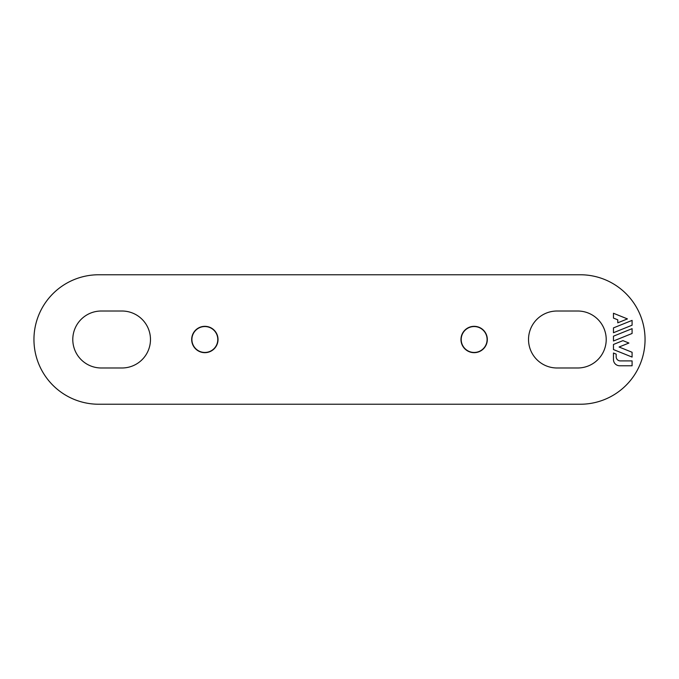 <?xml version="1.0" encoding="UTF-8"?>
<svg xmlns="http://www.w3.org/2000/svg" width="679" height="679" viewBox="0 0 679 679"><rect width="100%" height="100%" fill="white"/><g stroke="black" fill="none" stroke-linecap="round" stroke-linejoin="round"><path stroke-width="1.02" d="M577.727 311.016L557.009 311.016A28.484 28.484 0 0 0 528.525 339.5A28.484 28.484 0 0 0 557.009 367.984L577.727 367.984A28.484 28.484 0 0 0 606.211 339.5A28.484 28.484 0 0 0 577.727 311.016M474.146 352.673A13.173 13.173 0 0 0 487.318 339.5A13.173 13.173 0 0 0 474.146 326.327A13.173 13.173 0 0 0 460.973 339.5A13.173 13.173 0 0 0 474.146 352.673M98.684 274.766L580.316 274.766A64.734 64.734 0 0 1 645.05 339.5A64.734 64.734 0 0 1 580.316 404.234L98.684 404.234A64.734 64.734 0 0 1 33.95 339.5A64.734 64.734 0 0 1 98.684 274.766M204.854 352.673A13.173 13.173 0 0 0 218.027 339.5A13.173 13.173 0 0 0 204.854 326.327A13.173 13.173 0 0 0 191.682 339.5A13.173 13.173 0 0 0 204.854 352.673M121.991 311.016L101.273 311.016A28.484 28.484 0 0 0 72.789 339.5A28.484 28.484 0 0 0 101.273 367.984L121.991 367.984A28.484 28.484 0 0 0 150.475 339.5A28.484 28.484 0 0 0 121.991 311.016M619.672 365.769L632.09 365.769L632.09 360.905L620.309 360.905A4.142 4.142 0 0 1 616.167 356.764L616.167 354.115L613.46 353.021L613.46 359.556A6.213 6.213 0 0 0 619.672 365.769M217.798 339.5A12.943 12.943 0 0 0 198.378 328.288A12.943 12.943 0 0 0 198.378 350.712A12.943 12.943 0 0 0 217.798 339.5M613.46 349.558L632.09 357.078L632.09 352.265L619.078 347.011L628.907 343.039L622.949 340.629L613.46 344.465L613.46 349.558M613.46 341.002L632.09 333.474L632.09 328.661L613.46 336.19L613.46 341.002M613.46 332.727L632.09 325.199L632.09 320.386L613.46 327.906L613.46 332.727M613.46 318.078L617.763 319.817L617.763 322.814L627.43 318.909L613.46 313.265L613.46 318.078M487.098 339.5A12.943 12.943 0 0 0 467.678 328.288A12.943 12.943 0 0 0 467.678 350.712A12.943 12.943 0 0 0 487.098 339.5"/></g></svg>

